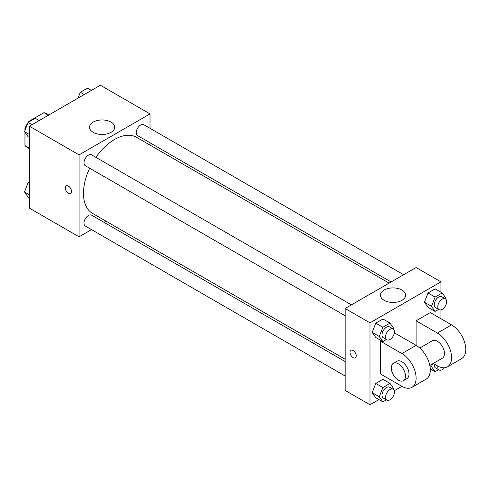 <?xml version="1.0" encoding="UTF-8"?>
<svg xmlns="http://www.w3.org/2000/svg" width="490" height="490" viewBox="0 0 490 490"><rect width="100%" height="100%" fill="white"/><g stroke="black" fill="none" stroke-linecap="round" stroke-linejoin="round"><path stroke-width="0.73" d="M29.523 121.581L29.026 121.293L43.959 112.669A19.428 11.215 120 0 1 46.207 113.472L48.822 114.985M29.4 148.133L24.966 145.573A19.428 11.215 120 0 0 26.779 147.123L29.4 148.629M24.966 145.573L24.966 132.306M24.966 130.456L24.966 128.331A19.428 11.215 120 0 1 27.906 122.88M29.026 121.293A19.428 11.215 120 0 0 28.31 122.279M25.639 128.717L24.966 128.331M48.394 115.23L43.959 112.669M91.526 229.614L79.068 236.805L29.4 208.134L29.4 126.2L100.352 85.236L150.02 113.907L150.02 128.3M106.073 221.217L104.07 222.374M89.658 168.229A43.953 25.376 120 0 0 83.465 193.299A43.953 25.376 120 0 0 92.567 213.42L345.15 359.25M389.103 283.122L136.52 137.298A43.953 25.376 120 0 0 95.93 157.37M150.02 142.78L150.02 145.089M79.068 236.805L79.068 154.877L150.02 113.907M403.644 274.725L143.791 124.699A6.272 3.62 120 0 0 138.958 126.383A6.272 3.62 120 0 0 136.22 132.692A6.272 3.62 120 0 0 137.519 135.565L391.1 281.964M345.15 361.559L91.569 215.153A6.272 3.62 120 0 0 86.736 216.831A6.272 3.62 120 0 0 83.998 223.146A6.272 3.62 120 0 0 85.297 226.019L345.15 376.038M345.15 315.738L85.297 165.712A6.272 3.62 -60 0 1 85.297 158.472A6.272 3.62 -60 0 1 91.569 154.852L351.422 304.878M79.068 154.877L29.4 126.2M93.229 132.361A12.581 7.264 180 0 1 89.541 127.222A12.581 7.264 180 0 1 102.128 119.958A12.581 7.264 180 0 1 114.709 127.222A12.581 7.264 180 0 1 106.943 133.935A12.581 7.264 180 0 1 93.229 132.361M71.528 191.486A4.392 2.536 60 0 1 70.621 193.501A4.392 2.536 60 0 1 66.23 190.965A4.392 2.536 60 0 1 66.23 185.894A4.392 2.536 60 0 1 69.611 187.07A4.392 2.536 60 0 1 71.528 191.486M70.621 193.495A4.392 2.536 60 0 1 66.23 190.959A4.392 2.536 60 0 1 66.23 185.894M378.923 399.607L369.981 404.765L345.15 390.426L345.15 308.498L416.102 267.528L440.939 281.866L440.939 292.193M29.4 137.506L28.083 136.747L24.5 131.651L28.083 122.408L35.256 118.274L39.194 120.546M29.4 134.474L24.5 131.651M32.022 124.687L28.083 122.408M78.033 98.123L80.305 92.261L87.477 88.12L91.416 90.393M84.243 94.533L80.305 92.261M29.4 197.807L28.083 197.054L24.5 191.951L28.083 182.715L29.4 181.955M29.4 194.781L24.5 191.951M29.4 183.474L28.083 182.715M386.383 339.546L382.862 341.579L379.278 336.477L382.862 327.24L390.028 323.1L393.611 328.202L393.28 329.053M393.127 328.955L389.581 326.91A6.272 3.62 120 0 0 384.748 328.588A6.272 3.62 120 0 0 382.01 334.897A6.272 3.62 120 0 0 383.309 337.769L386.855 339.815A6.272 3.62 120 0 0 393.127 336.195A6.272 3.62 120 0 0 393.127 328.955A6.272 3.62 120 0 0 388.294 330.634A6.272 3.62 120 0 0 385.557 336.949A6.272 3.62 120 0 0 386.855 339.815M382.862 341.579L375.763 337.481L372.18 332.379L375.763 323.143L382.935 319.002L390.028 323.1M379.278 336.477L372.18 332.379L375.763 323.143L382.935 319.002M382.862 327.24L375.763 323.143M438.605 309.392L435.083 311.426L431.5 306.324L435.083 297.087L442.25 292.947L445.839 298.049L445.508 298.9M445.349 298.802L441.802 296.756A6.272 3.62 120 0 0 436.97 298.435A6.272 3.62 120 0 0 434.232 304.749A6.272 3.62 120 0 0 435.53 307.616L439.077 309.668A6.272 3.62 120 0 0 445.349 306.048A6.272 3.62 120 0 0 445.349 298.802A6.272 3.62 120 0 0 440.516 300.486A6.272 3.62 120 0 0 437.778 306.795A6.272 3.62 120 0 0 439.077 309.668M435.083 311.426L427.99 307.328L424.401 302.232L427.99 292.989L435.157 288.855L442.25 292.947M431.5 306.324L424.401 302.232L427.99 292.989L435.157 288.855M435.083 297.087L427.99 292.989M386.383 399.846L382.862 401.88L379.278 396.777L382.862 387.541L390.028 383.401L393.611 388.503L393.28 389.354M393.127 389.256L389.581 387.21A6.272 3.62 120 0 0 384.748 388.889A6.272 3.62 120 0 0 382.01 395.203A6.272 3.62 120 0 0 383.309 398.07L386.855 400.122A6.272 3.62 120 0 0 393.127 396.502A6.272 3.62 120 0 0 393.127 389.256A6.272 3.62 120 0 0 388.294 390.94A6.272 3.62 120 0 0 385.557 397.249A6.272 3.62 120 0 0 386.855 400.122M382.862 401.88L375.763 397.782L372.18 392.68L375.763 383.443L382.935 379.303L390.028 383.401M379.278 396.777L372.18 392.68L375.763 383.443L382.935 379.303M382.862 387.541L375.763 383.443M438.605 369.693L435.083 371.726L431.5 366.63L432.59 363.825M434.305 364.07A6.272 3.62 120 0 0 434.232 365.05A6.272 3.62 120 0 0 435.53 367.923L439.077 369.968A6.272 3.62 120 0 0 444.381 367.757M435.083 371.726L430.269 368.952M431.5 366.63L429.865 365.687M437.858 366.11A6.272 3.62 120 0 0 437.778 367.096A6.272 3.62 120 0 0 439.077 369.968M350.932 350.264A4.392 2.536 60 0 1 355.317 352.8A4.392 2.536 60 0 1 355.317 357.872A4.392 2.536 60 0 1 353.125 357.651A4.392 2.536 60 0 1 350.258 353.78A4.392 2.536 60 0 1 350.932 350.264A4.392 2.536 -120 0 0 350.258 353.78A4.392 2.536 -120 0 0 353.125 357.651A4.392 2.536 -120 0 0 355.324 357.865M369.981 404.765L369.981 322.837L345.15 308.498L416.102 267.528M345.15 390.426L345.15 308.498M401.941 290.043A12.581 7.264 180 0 1 405.628 295.182A12.581 7.264 180 0 1 393.041 302.446A12.581 7.264 180 0 1 380.461 295.182A12.581 7.264 180 0 1 388.227 288.469A12.581 7.264 180 0 1 401.941 290.043M369.981 322.837L440.939 281.866M440.939 309.876L440.939 318.739M431.145 369.454L430.293 369.944M401.91 386.334L380.626 374.041L380.626 341.267L401.91 353.56A20.072 11.589 60 0 1 415.024 371.242A20.072 11.589 60 0 1 411.949 387.327A20.072 11.589 60 0 1 401.91 386.334L394.242 390.763M427.99 307.328L424.401 302.232M375.763 337.481L372.18 332.379M375.763 397.782L372.18 392.68M394.242 333.408L394.818 333.077L416.102 345.364L416.102 320.785L430.293 312.596L451.584 324.882A20.072 11.589 60 0 1 464.692 342.565A20.072 11.589 60 0 1 461.617 358.649L447.425 366.845A20.072 11.589 60 0 1 437.392 365.846L433.234 363.451M381.477 340.777L380.626 341.267M411.949 387.327L426.141 379.131A20.072 11.589 -120 0 0 429.216 363.053A20.072 11.589 -120 0 0 416.102 345.364L401.91 353.56M419.777 348.047L432.376 340.771A10.033 5.794 60 0 1 440.106 343.459A10.033 5.794 60 0 1 444.485 353.56A10.033 5.794 60 0 1 442.409 358.153L429.81 365.424M451.584 324.882L437.392 333.077L416.102 320.785M437.392 333.077A20.072 11.589 60 0 1 450.5 350.76A20.072 11.589 60 0 1 447.425 366.845M393.348 363.304L396.894 361.252A10.033 5.794 60 0 1 404.63 363.941A10.033 5.794 60 0 1 409.009 374.041A10.033 5.794 60 0 1 406.933 378.635L403.38 380.681A10.033 5.794 60 0 1 393.348 374.893A10.033 5.794 60 0 1 393.348 363.304A10.033 5.794 60 0 1 401.083 365.993A10.033 5.794 60 0 1 405.463 376.087A10.033 5.794 60 0 1 403.38 380.681"/></g></svg>
